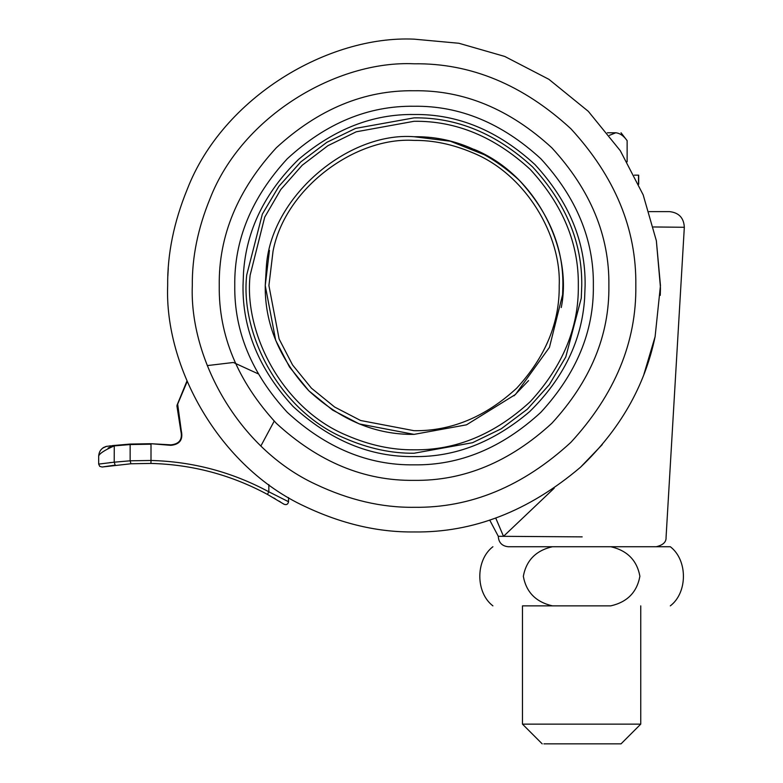 <?xml version="1.0" encoding="UTF-8"?>
<svg xmlns="http://www.w3.org/2000/svg" width="783" height="783" viewBox="0 0 783 783"><rect width="100%" height="100%" fill="white"/><g stroke="black" fill="none" stroke-linecap="round" stroke-linejoin="round"><path stroke-width="1.17" d="M265.241 285.55L275.685 340.331L289.495 366.982L308.825 390.786L332.628 410.116L359.28 423.926L414.06 434.369L466.502 424.826L515.517 394.436L549.46 347.329L562.615 294.633L562.889 285.55C563.398 247.565 548.873 212.487 519.295 180.315C487.124 150.747 452.045 136.213 414.06 136.722C347.75 131.554 269.802 197.639 266.279 267.982L265.241 285.55C264.732 323.536 279.257 358.614 308.825 390.786C341.006 420.354 376.085 434.888 414.06 434.369L359.28 423.926L332.628 410.116L308.825 390.786L289.495 366.982L275.685 340.331L265.241 285.55L269.46 250.354M660.265 295.348L660.451 288.281M660.451 287.488L656.35 240.714L643.166 194.85L620.302 150.718L588.297 111.323L548.893 79.318L504.761 56.454L458.897 43.261L414.06 39.15C328.615 35.245 223.047 96.906 187.323 189.114C173.895 221.902 167.347 254.044 167.67 285.55C164.45 366.63 218.76 466.737 304.822 506.405C341.691 523.866 378.101 532.381 414.06 531.951C473.138 532.802 528.623 511.221 580.526 467.216L602.244 444.617M168.267 268.363L167.846 276.066M643.939 374.274L655.107 336.661L660.46 285.55L656.35 240.714L643.166 194.85L620.302 150.718L588.297 111.323L548.893 79.318L504.761 56.454L458.897 43.261L414.06 39.15M580.526 467.216C619.989 429.583 644.849 386.068 655.107 336.661M414.06 106.253C368.304 105.636 326.041 123.146 287.283 158.763C251.656 197.531 234.156 239.784 234.763 285.55C234.156 331.307 251.656 373.569 287.283 412.328C326.041 447.954 368.304 465.464 414.06 464.848C459.827 465.464 502.089 447.954 540.847 412.328C576.474 373.569 593.974 331.307 593.357 285.55C593.974 239.784 576.474 197.531 540.847 158.763C502.089 123.146 459.827 105.636 414.06 106.253M414.06 480.361C463.781 481.026 509.704 462.009 551.819 423.3C590.529 381.184 609.546 335.271 608.88 285.55C609.546 235.83 590.529 189.907 551.819 147.791C509.704 109.091 463.781 90.065 414.06 90.74C364.349 90.065 318.427 109.091 276.311 147.791C237.601 189.907 218.584 235.83 219.25 285.55C218.584 335.271 237.601 381.184 276.311 423.3C318.427 462.009 364.349 481.026 414.06 480.361M582.131 605.866L522.476 605.866L522.476 724.138L640.748 724.138L640.748 605.866M543.911 743.85L621.036 743.85L640.748 724.138M584.02 743.85L581.612 743.85M627.134 161.807L627.134 140.666C623.728 135.841 619.93 133.208 615.761 132.777L607.393 132.777L615.761 132.777C622.73 132.777 622.73 132.777 615.761 132.777C622.73 132.777 622.73 132.777 615.761 132.777L609.399 135.361M634.357 175.167L638.693 175.167L638.693 184.289M552.465 605.866C535.944 602.078 526.235 592.222 523.338 576.308C526.284 560.334 535.993 550.478 552.465 546.73L610.769 546.73C627.252 550.508 636.961 560.344 639.887 576.249C636.98 592.232 627.271 602.098 610.769 605.866L552.465 605.866M610.769 546.73L670.317 546.73L610.769 546.73M552.465 546.73L508.128 546.73C501.923 546.015 498.644 542.531 498.291 536.296L582.17 536.874M267.424 494.406L268.833 491.802L288.545 501.727C287.997 504.34 286.48 505.162 283.994 504.213L267.453 494.416C231.054 474.831 192.227 464.505 150.943 463.428L151.002 460.473L130.144 460.805L130.937 463.761L150.943 463.428L130.937 463.761L102.123 467.011L115.189 465.122L114.21 462.185L130.144 460.805L130.144 444.558L151.002 444.196L130.144 444.558L114.21 445.879C104.638 450.156 99.451 453.543 98.678 456.049C99.118 450.714 101.947 447.455 107.173 446.281L130.223 444.059L151.011 443.716L130.223 444.059L112.223 445.625M110.56 445.83L109.003 446.036M107.477 446.241L106.527 446.369M106.468 446.379L102.69 448.101L106.498 446.379M108.123 448.023L112.233 446.261M187.157 381.585L177.663 404.126L181.294 430.865C183.251 439.615 179.777 444.441 170.86 445.341L151.011 443.716L170.9 444.852C179.405 444 182.713 439.4 180.844 431.061L177.017 405.232L186.931 381.076L176.929 406.015L180.844 431.061L176.929 406.015L186.931 381.067M207.25 365.592L233.373 362.48L257.95 373.726M274.197 421.156L260.905 445.919M170.919 444.852L170.86 445.341M111.078 462.518L109.463 462.694M102.123 467.011L99.725 466.355L98.678 464.094L114.21 462.185L114.259 445.39M273.649 497.89L275.401 498.918M279.051 501.11L280.51 502.011M288.545 497.587L288.545 501.727L286.881 500.826M98.678 464.094L98.678 456.049M473.96 149.308C537.686 175.333 572.764 251.333 561.254 307.543M414.06 136.722L450.382 141.224L486.85 155.739M528.584 380.597L514.02 395.816M625.969 546.73L656.223 546.73C663.054 545.105 666.333 542.012 666.059 537.451L684.322 227.285L653.394 226.962M495.727 518.023L503.508 536.335L554.198 488.21M649.117 211.625L669.563 211.625L649.117 211.625M345.088 438.392C368.48 448.532 391.471 453.484 414.06 453.24L472.531 442.708L501.257 428.781L527.37 409.166L549.265 384.747L565.786 356.96L581.27 298.176L581.749 285.55C582.327 242.75 565.952 203.228 532.636 166.975C496.383 133.658 456.861 117.284 414.06 117.861L355.599 128.383L326.873 142.31L300.76 161.934L278.865 186.354L262.344 214.131L246.714 275.019C240.038 334.155 279.688 411.281 345.088 438.392M414.06 121.287L356.265 131.789L327.911 145.687L302.209 165.252L280.764 189.564L264.723 217.145L250.129 275.234C243.591 333.166 282.428 408.716 346.497 435.27C369.41 445.204 391.931 450.049 414.06 449.814C455.99 450.372 494.699 434.34 530.218 401.699C562.85 366.19 578.891 327.47 578.324 285.55C578.891 243.63 562.85 204.911 530.218 169.402C494.699 136.761 455.99 120.719 414.06 121.287M414.06 114.504C373.051 113.917 334.527 128.901 298.489 159.458C264.664 192.716 246.332 230.447 243.513 272.66L243.024 285.55C242.436 329.203 259.134 369.517 293.116 406.494C330.093 440.477 370.408 457.174 414.06 456.587C455.08 457.184 493.603 442.199 529.631 411.643C563.466 378.385 581.798 340.644 584.617 298.431L585.107 285.55C585.694 241.898 568.996 201.583 535.004 164.606C498.037 130.624 457.712 113.917 414.06 114.504M315.745 484.325C348.924 500.034 381.703 507.697 414.06 507.306C470.661 508.069 522.927 486.419 570.876 442.356C614.929 394.417 636.579 342.142 635.825 285.55C636.579 228.949 614.929 176.684 570.876 128.745C522.927 84.681 470.661 63.032 414.06 63.785C337.16 60.271 242.153 115.767 209.991 198.755C197.913 228.264 192.021 257.196 192.305 285.55C189.408 358.526 238.286 448.61 315.745 484.325M638.507 175.167L638.507 183.878M268.833 484.599L268.833 491.802C232.042 472.012 192.765 461.569 151.002 460.473L151.011 443.716M414.06 430.699C451.106 431.198 485.323 417.026 516.702 388.182C545.536 356.803 559.708 322.596 559.209 285.55C561.421 235.761 526.049 174.247 472.482 152.675C452.643 144.287 433.175 140.196 414.06 140.402C355.864 136.663 285.12 187.744 273.032 251.226L268.912 285.55L279.11 338.98L292.578 364.976L311.428 388.182L334.635 407.033L360.64 420.51L414.06 430.699M522.476 724.138L542.188 743.85M627.134 140.666L621.036 132.777M670.317 546.73C687.787 560.051 687.787 592.555 670.317 605.866M492.908 605.866C475.447 592.555 475.447 560.051 492.908 546.73M106.145 446.476L105.235 446.75M104.051 447.259L103.17 447.768M102.69 448.101L103.327 447.67M498.291 536.296L489.698 520.049M684.322 227.285C683.833 217.889 678.91 212.673 669.563 211.625"/></g></svg>
